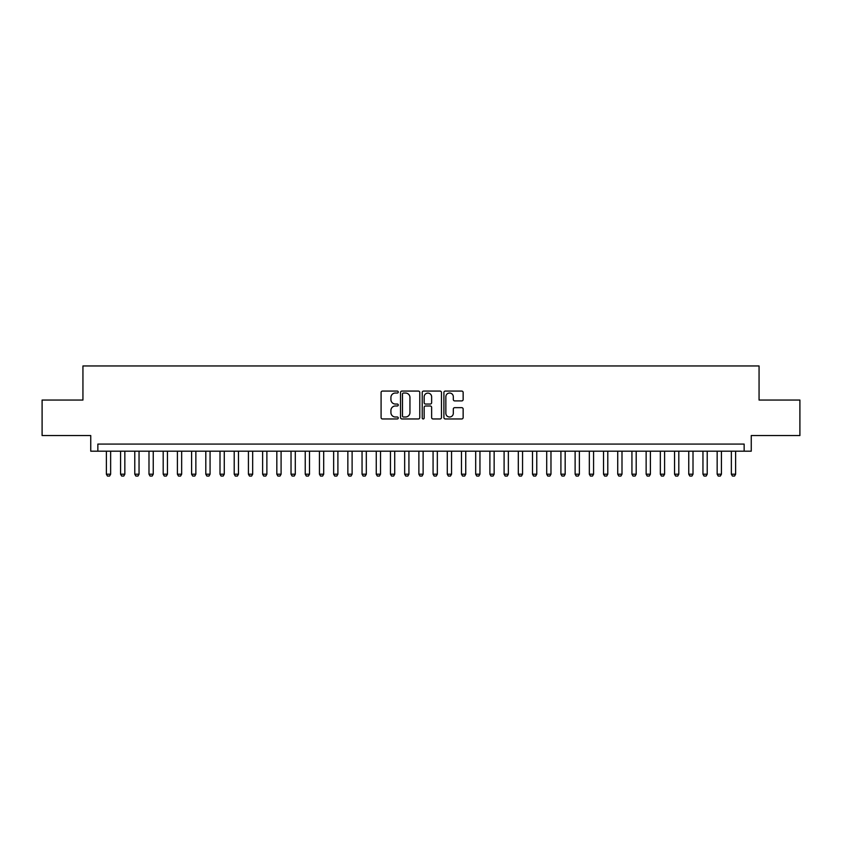<?xml version="1.0" encoding="UTF-8"?>
<svg xmlns="http://www.w3.org/2000/svg" width="842" height="842" viewBox="0 0 842 842"><rect width="100%" height="100%" fill="white"/><g stroke="black" fill="none" stroke-linecap="round" stroke-linejoin="round"><path stroke-width="1.26" d="M398.277 392.056A0.979 0.979 0 0 0 397.298 391.077L382.489 391.077A1.389 1.389 0 0 0 381.089 392.467L381.089 417.569A1.389 1.389 0 0 0 382.489 418.958L397.298 418.958A0.979 0.979 0 0 0 398.277 417.99A0.979 0.979 0 0 0 397.298 417.011L395.382 417.011A4.463 4.463 0 0 1 390.92 412.548L390.92 410.454A4.463 4.463 0 0 1 395.382 405.991L397.298 405.991A0.979 0.979 0 0 0 398.277 405.023A0.979 0.979 0 0 0 397.298 404.044L395.382 404.044A4.463 4.463 0 0 1 390.92 399.582L390.92 397.487A4.463 4.463 0 0 1 395.382 393.025L397.298 393.025A0.979 0.979 0 0 0 398.277 392.056M461.742 400.908A1.389 1.389 0 0 0 463.142 399.508L463.142 392.467A1.389 1.389 0 0 0 461.742 391.077L445.292 391.077A1.389 1.389 0 0 0 443.902 392.467L443.902 417.569A1.389 1.389 0 0 0 445.292 418.958L461.742 418.958A1.389 1.389 0 0 0 463.142 417.569L463.142 409.065A1.389 1.389 0 0 0 461.742 407.665L454.701 407.665A1.389 1.389 0 0 0 453.312 409.065L453.312 413.285A3.726 3.726 0 0 1 449.586 417.011A3.726 3.726 0 0 1 445.85 413.285L445.85 396.761A3.726 3.726 0 0 1 449.586 393.025A3.726 3.726 0 0 1 453.312 396.761L453.312 399.508A1.389 1.389 0 0 0 454.701 400.908L461.742 400.908M744.149 451.186L751.253 451.186L751.253 435.556L799.9 435.556L799.9 400.045L759.063 400.045L759.063 365.954L82.937 365.954L82.937 400.045L42.1 400.045L42.1 435.556L90.747 435.556L90.747 451.186L744.149 451.186L744.149 444.081L97.851 444.081L97.851 451.186M419.779 392.467A1.389 1.389 0 0 0 418.39 391.077L401.929 391.077A1.389 1.389 0 0 0 400.539 392.467L400.539 417.569A1.389 1.389 0 0 0 401.929 418.958L418.39 418.958A1.389 1.389 0 0 0 419.779 417.569L419.779 392.467M423.61 391.077L440.071 391.077A1.389 1.389 0 0 1 441.461 392.467L441.461 417.569A1.389 1.389 0 0 1 440.071 418.958L433.03 418.958A1.389 1.389 0 0 1 431.63 417.569L431.63 407.391A1.389 1.389 0 0 0 430.241 405.991L425.568 405.991A1.389 1.389 0 0 0 424.168 407.391L424.168 417.99A0.979 0.979 0 0 1 423.2 418.958A0.979 0.979 0 0 1 422.221 417.99L422.221 392.467A1.389 1.389 0 0 1 423.61 391.077M403.465 393.025A0.979 0.979 0 0 0 402.487 394.003L402.487 416.032A0.979 0.979 0 0 0 403.465 417.011L405.486 417.011A4.463 4.463 0 0 0 409.949 412.548L409.949 397.487A4.463 4.463 0 0 0 405.486 393.025L403.465 393.025M431.63 396.824A3.726 3.726 0 0 0 427.904 393.098A3.726 3.726 0 0 0 424.168 396.824L424.168 402.655A1.389 1.389 0 0 0 425.568 404.044L430.241 404.044A1.389 1.389 0 0 0 431.63 402.655L431.63 396.824M106.376 451.186L106.376 474.193L110.639 474.193L110.639 451.186M110.639 474.193L109.565 476.046L107.439 476.046L106.376 474.193M120.574 451.186L120.574 474.193L124.837 474.193L124.837 451.186M124.837 474.193L123.774 476.046L121.648 476.046L120.574 474.193M134.783 451.186L134.783 474.193L139.046 474.193L139.046 451.186M139.046 474.193L137.983 476.046L135.846 476.046L134.783 474.193M148.992 451.186L148.992 474.193L153.244 474.193L153.244 451.186M153.244 474.193L152.181 476.046L150.055 476.046L148.992 474.193M163.19 451.186L163.19 474.193L167.453 474.193L167.453 451.186M167.453 474.193L166.39 476.046L164.253 476.046L163.19 474.193M177.399 451.186L177.399 474.193L181.661 474.193L181.661 451.186M181.661 474.193L180.588 476.046L178.462 476.046L177.399 474.193M191.597 451.186L191.597 474.193L195.86 474.193L195.86 451.186M195.86 474.193L194.797 476.046L192.671 476.046L191.597 474.193M205.806 451.186L205.806 474.193L210.068 474.193L210.068 451.186M210.068 474.193L209.005 476.046L206.869 476.046L205.806 474.193M220.004 451.186L220.004 474.193L224.267 474.193L224.267 451.186M224.267 474.193L223.204 476.046L221.078 476.046L220.004 474.193M234.213 451.186L234.213 474.193L238.475 474.193L238.475 451.186M238.475 474.193L237.412 476.046L235.276 476.046L234.213 474.193M248.422 451.186L248.422 474.193L252.674 474.193L252.674 451.186M252.674 474.193L251.611 476.046L249.485 476.046L248.422 474.193M262.62 451.186L262.62 474.193L266.882 474.193L266.882 451.186M266.882 474.193L265.819 476.046L263.683 476.046L262.62 474.193M276.829 451.186L276.829 474.193L281.091 474.193L281.091 451.186M281.091 474.193L280.018 476.046L277.892 476.046L276.829 474.193M291.027 451.186L291.027 474.193L295.289 474.193L295.289 451.186M295.289 474.193L294.226 476.046L292.1 476.046L291.027 474.193M305.236 451.186L305.236 474.193L309.498 474.193L309.498 451.186M309.498 474.193L308.435 476.046L306.299 476.046L305.236 474.193M319.444 451.186L319.444 474.193L323.696 474.193L323.696 451.186M323.696 474.193L322.633 476.046L320.507 476.046L319.444 474.193M333.642 451.186L333.642 474.193L337.905 474.193L337.905 451.186M337.905 474.193L336.842 476.046L334.706 476.046L333.642 474.193M347.851 451.186L347.851 474.193L352.114 474.193L352.114 451.186M352.114 474.193L351.04 476.046L348.914 476.046L347.851 474.193M362.049 451.186L362.049 474.193L366.312 474.193L366.312 451.186M366.312 474.193L365.249 476.046L363.113 476.046L362.049 474.193M376.258 451.186L376.258 474.193L380.521 474.193L380.521 451.186M380.521 474.193L379.447 476.046L377.321 476.046L376.258 474.193M390.456 451.186L390.456 474.193L394.719 474.193L394.719 451.186M394.719 474.193L393.656 476.046L391.53 476.046L390.456 474.193M404.665 451.186L404.665 474.193L408.928 474.193L408.928 451.186M408.928 474.193L407.865 476.046L405.728 476.046L404.665 474.193M418.874 451.186L418.874 474.193L423.126 474.193L423.126 451.186M423.126 474.193L422.063 476.046L419.937 476.046L418.874 474.193M433.072 451.186L433.072 474.193L437.335 474.193L437.335 451.186M437.335 474.193L436.272 476.046L434.135 476.046L433.072 474.193M447.281 451.186L447.281 474.193L451.544 474.193L451.544 451.186M451.544 474.193L450.47 476.046L448.344 476.046L447.281 474.193M461.479 451.186L461.479 474.193L465.742 474.193L465.742 451.186M465.742 474.193L464.679 476.046L462.553 476.046L461.479 474.193M475.688 451.186L475.688 474.193L479.951 474.193L479.951 451.186M479.951 474.193L478.887 476.046L476.751 476.046L475.688 474.193M489.886 451.186L489.886 474.193L494.149 474.193L494.149 451.186M494.149 474.193L493.086 476.046L490.96 476.046L489.886 474.193M504.095 451.186L504.095 474.193L508.358 474.193L508.358 451.186M508.358 474.193L507.294 476.046L505.158 476.046L504.095 474.193M518.304 451.186L518.304 474.193L522.556 474.193L522.556 451.186M522.556 474.193L521.493 476.046L519.367 476.046L518.304 474.193M532.502 451.186L532.502 474.193L536.764 474.193L536.764 451.186M536.764 474.193L535.701 476.046L533.565 476.046L532.502 474.193M546.711 451.186L546.711 474.193L550.973 474.193L550.973 451.186M550.973 474.193L549.9 476.046L547.774 476.046L546.711 474.193M560.909 451.186L560.909 474.193L565.171 474.193L565.171 451.186M565.171 474.193L564.108 476.046L561.982 476.046L560.909 474.193M575.118 451.186L575.118 474.193L579.38 474.193L579.38 451.186M579.38 474.193L578.317 476.046L576.181 476.046L575.118 474.193M589.326 451.186L589.326 474.193L593.578 474.193L593.578 451.186M593.578 474.193L592.515 476.046L590.389 476.046L589.326 474.193M603.525 451.186L603.525 474.193L607.787 474.193L607.787 451.186M607.787 474.193L606.724 476.046L604.588 476.046L603.525 474.193M617.733 451.186L617.733 474.193L621.996 474.193L621.996 451.186M621.996 474.193L620.922 476.046L618.796 476.046L617.733 474.193M631.932 451.186L631.932 474.193L636.194 474.193L636.194 451.186M636.194 474.193L635.131 476.046L632.995 476.046L631.932 474.193M646.14 451.186L646.14 474.193L650.403 474.193L650.403 451.186M650.403 474.193L649.329 476.046L647.203 476.046L646.14 474.193M660.338 451.186L660.338 474.193L664.601 474.193L664.601 451.186M664.601 474.193L663.538 476.046L661.412 476.046L660.338 474.193M674.547 451.186L674.547 474.193L678.81 474.193L678.81 451.186M678.81 474.193L677.747 476.046L675.61 476.046L674.547 474.193M688.756 451.186L688.756 474.193L693.008 474.193L693.008 451.186M693.008 474.193L691.945 476.046L689.819 476.046L688.756 474.193M702.954 451.186L702.954 474.193L707.217 474.193L707.217 451.186M707.217 474.193L706.154 476.046L704.017 476.046L702.954 474.193M717.163 451.186L717.163 474.193L721.426 474.193L721.426 451.186M721.426 474.193L720.352 476.046L718.226 476.046L717.163 474.193M731.361 451.186L731.361 474.193L735.624 474.193L735.624 451.186M735.624 474.193L734.561 476.046L732.435 476.046L731.361 474.193"/></g></svg>

